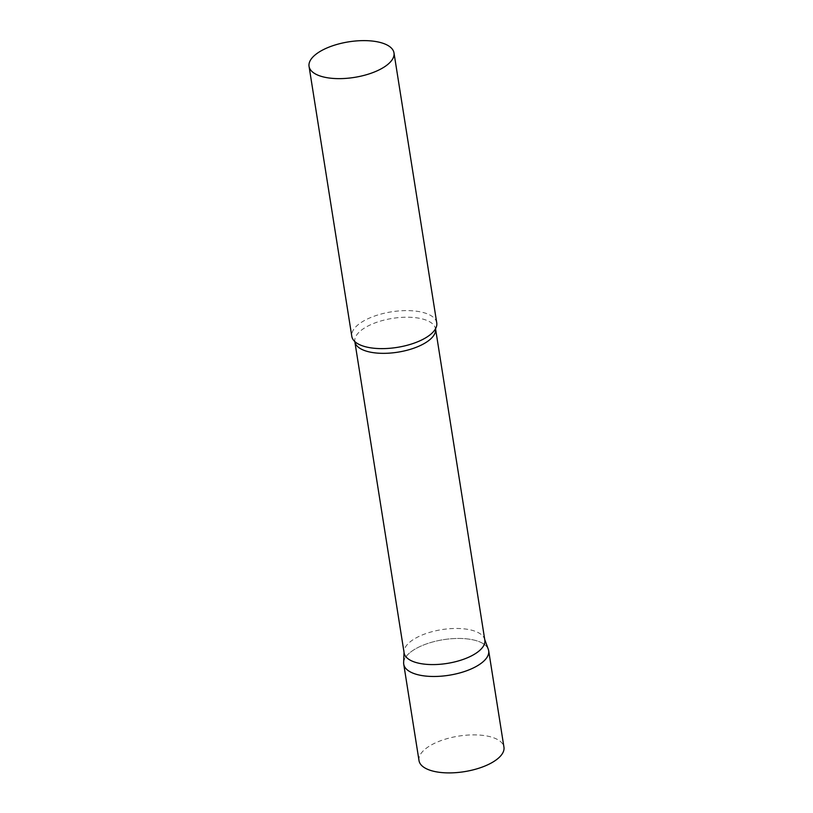 <?xml version="1.0" encoding="UTF-8"?>
<svg xmlns="http://www.w3.org/2000/svg" width="813" height="813" viewBox="0 0 813 813"><rect width="100%" height="100%" fill="white"/><g stroke="black" fill="none" stroke-linecap="round" stroke-linejoin="round"><path stroke-width="0.61" stroke-dasharray="4.07 3.05" d="M403.736 664.191A42.998 18.008 171 0 1 423.959 644.851A42.998 18.008 171 0 1 467.983 638.998A42.998 18.008 171 0 1 488.684 650.735M419.01 760.612A42.998 18.008 171 0 1 439.233 741.273A42.998 18.008 171 0 1 483.257 735.43A42.998 18.008 171 0 1 503.948 747.157M484.822 640.136A40.853 17.103 -9 0 0 484.477 638.784A40.853 17.103 -9 0 0 452.302 628.551A40.853 17.103 -9 0 0 409.732 642.199A40.853 17.103 -9 0 0 404.041 651.518A40.853 17.103 -9 0 0 404.122 652.92M488.308 649.313A42.998 18.008 -9 0 0 454.447 638.551A42.998 18.008 -9 0 0 409.63 652.91A42.998 18.008 -9 0 0 403.644 662.727M436.754 322.893A42.998 18.008 -9 0 0 404.213 310.637A42.998 18.008 -9 0 0 357.71 325.068A42.998 18.008 -9 0 0 351.805 336.348M434.975 329.661L435.524 328.889A40.853 17.103 -9 0 0 404.61 317.243A40.853 17.103 -9 0 0 360.433 330.952A40.853 17.103 -9 0 0 354.834 341.663L355.596 342.232M484.477 638.784L484.711 639.445M404.041 651.518L404.02 652.229"/><path stroke-width="1.22" d="M424.427 675.928A42.998 18.008 171 0 1 403.736 664.191L419.01 760.612A42.998 18.008 171 0 0 439.701 772.35A42.998 18.008 171 0 0 483.725 766.507A42.998 18.008 171 0 0 503.948 747.157L488.684 650.735A42.998 18.008 171 0 1 468.451 670.075A42.998 18.008 171 0 1 424.427 675.928M435.524 328.889A40.853 17.103 -9 0 1 429.925 339.6A40.853 17.103 -9 0 1 385.748 353.309A40.853 17.103 -9 0 1 354.834 341.663L404.122 652.92A40.853 17.103 -9 0 0 435.046 664.556A40.853 17.103 -9 0 0 479.223 650.847A40.853 17.103 -9 0 0 484.822 640.136L435.514 328.584M404.02 652.229L403.644 662.727A42.998 18.008 -9 0 0 434.599 676.477A42.998 18.008 -9 0 0 482.78 662.016A42.998 18.008 -9 0 0 488.308 649.313L484.711 639.445M309.052 66.361L351.805 336.348A42.998 18.008 -9 0 0 355.596 342.232A42.998 18.008 -9 0 0 392.008 348.076A42.998 18.008 -9 0 0 430.86 334.173A42.998 18.008 -9 0 0 434.975 329.661A42.998 18.008 -9 0 0 436.754 322.893L393.99 52.906A42.998 18.008 -9 0 0 361.45 40.65A42.998 18.008 -9 0 0 314.946 55.081A42.998 18.008 -9 0 0 309.052 66.361A42.998 18.008 -9 0 0 341.592 78.607A42.998 18.008 -9 0 0 388.096 64.176A42.998 18.008 -9 0 0 393.99 52.906"/></g></svg>
